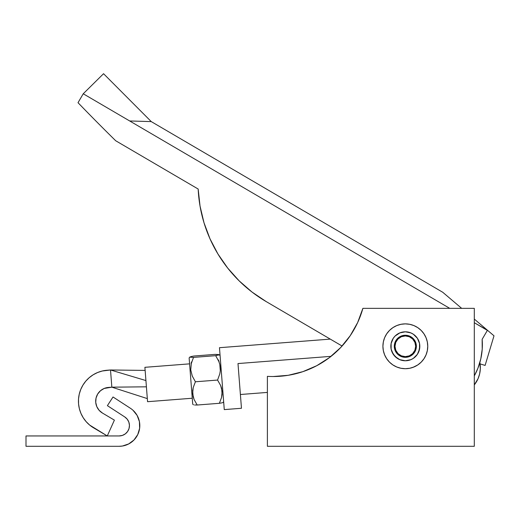 <?xml version="1.0" encoding="UTF-8"?>
<svg xmlns="http://www.w3.org/2000/svg" width="520" height="520" viewBox="0 0 520 520"><rect width="100%" height="100%" fill="white"/><g stroke="black" fill="none" stroke-linecap="round" stroke-linejoin="round"><path stroke-width="0.78" d="M479.863 362.505A27.586 27.586 0 0 1 474.305 384.897L478.056 378.664L479.622 373.945L480.311 369.018L479.863 362.505M239.323 380.75L237.991 363.558L331.065 356.343L237.991 363.558L241.462 408.272L224.269 409.604L219.472 347.698L330.278 339.112L219.472 347.698L224.269 409.604L241.462 408.272L237.991 363.558M480.344 367.809L480.304 369.194L480.344 367.809M480.09 363.903L485.108 365.411L494 335.81L474.305 319.079L487.454 330.245L474.305 322.731L487.37 330.382L482.144 339.313L487.454 330.245L494 335.81L485.108 365.411L480.09 363.903L480.162 364.462M479.635 373.88L479.434 374.693M478.179 378.385L477.477 379.912M475.969 382.577L474.89 384.137M395.525 351.344L396.272 351.286L395.525 351.344M415.051 349.83L415.805 349.772L415.051 349.83M191.074 356.564L193.765 356.038L191.074 356.564M189.963 356.96L189.137 357.929L190.086 370.247L190.749 369.876L191.302 363.519L193.511 357.396L190.158 357.156L190.268 356.798M220.317 367.582L221.033 367.848L220.317 367.582L219.804 364.429L220.298 370.793L220.317 367.582M218.797 361.387L219.804 364.429L218.797 361.387L215.67 355.674L218.797 361.387M218.784 354.588L215.208 354.374L219.135 354.731L215.67 355.674L193.511 357.396L191.302 363.519L190.749 369.876L192.276 376.077L195.403 381.778L193.206 387.582L192.667 390.579L193.122 396.643L194.103 399.555L197.203 405.022L219.362 403.306L197.203 405.022L194.103 399.555L192.628 393.647L193.206 387.582L195.403 381.778L217.561 380.062L195.403 381.778L192.276 376.077L190.749 369.876L190.086 370.247L192.719 404.151L193.511 404.833M194.552 404.982L197.203 405.022M222.995 402.512L221.975 402.857L222.995 402.512M219.362 403.306L221.578 397.423L222.105 394.394L221.618 388.336L220.63 385.457L217.561 380.062L219.772 373.945L220.298 370.793L219.772 373.945L217.561 380.062L220.63 385.457L222.131 391.359L221.578 397.423L219.362 403.306L221.975 402.857M215.208 354.374L193.765 356.038L215.208 354.374M190.158 357.156L190.879 357.272M193.511 357.396L215.67 355.674M218.25 355.147L218.946 354.919M191.074 363.734L191.464 361.972M218.394 359.885L219.056 361.569M192.706 404.034L189.144 358.053M189.592 363.851L144.898 367.315L147.563 401.7L192.257 398.236L147.563 401.7L144.898 367.315L189.592 363.851M240.389 394.505L267.391 392.412L240.389 394.505M96.791 406.614L99.112 410.293L102.453 413.062L114.4 420.134L107.276 435.949L93.678 427.901A31.038 31.038 0 0 1 107.075 370.247L110.513 369.98L111.846 387.173L104.189 388.453L100.484 390.728L97.676 394.043L96.038 398.067L95.739 402.402L96.791 406.614L99.112 410.293L102.453 413.062A13.793 13.793 0 0 1 108.407 387.439L104.189 388.453M102.453 413.062L114.4 420.134L107.276 435.949L89.667 425.081L86.151 421.662L83.22 417.736L80.938 413.394L79.371 408.746L78.559 403.916L78.514 399.009L79.248 394.166L80.73 389.493L82.934 385.112L85.794 381.128L89.252 377.65L93.21 374.757L97.572 372.528L102.232 371.013L110.513 369.98L145.925 380.562L110.513 369.98L111.846 387.173L108.407 387.439M89.667 425.081L86.151 421.662L83.22 417.736L80.938 413.394M80.73 389.493L82.934 385.112M85.794 381.128L89.252 377.65L93.21 374.757M100.484 390.728L97.676 394.043M96.038 398.067L95.739 402.402M111.846 387.173L146.412 386.822L111.846 387.173L147.323 398.6M119.106 435.949L26 435.949L26 446.297L119.106 446.297L26 446.297L26 435.949L119.106 435.949L122.369 435.422L125.301 433.894L127.595 431.522L129.031 428.545L129.448 425.262L128.817 422.026L127.192 419.146L124.742 416.929A10.348 10.348 0 0 1 119.106 435.949M130.377 408.252L113.022 396.981L107.393 405.659L124.742 416.929L107.393 405.659L113.022 396.981L130.377 408.252A20.689 20.689 0 0 1 119.106 446.297L122.415 446.03L128.68 443.944L133.978 439.991L137.755 434.571L136.084 437.437M133.003 410.274L137.131 415.435L139.412 421.635L139.633 428.24L137.755 434.571M135.272 412.692L137.131 415.435L139.412 421.635M139.789 424.925L139.633 428.24M127.595 431.522L129.031 428.545L129.448 425.262L128.817 422.026M415.675 346.288A10.348 10.348 0 0 1 405.334 356.635A10.348 10.348 0 0 1 394.986 346.288A10.348 10.348 0 0 1 405.334 335.946A10.348 10.348 0 0 1 415.675 346.288L414.888 342.329L412.646 338.975L409.292 336.732L405.334 335.946L401.375 336.732L398.015 338.975L395.772 342.329L394.986 346.288L395.772 350.246L398.015 353.606L401.375 355.849L405.334 356.635L409.292 355.849L412.646 353.606L414.888 350.246L415.675 346.288M401.375 355.849L403.312 356.434M407.349 356.434L409.292 355.849M415.76 349.901L416.351 345.631L415.259 341.471L414.128 339.625L410.911 336.765A11.037 11.037 0 0 1 414.856 351.865A11.037 11.037 0 0 1 399.757 355.81L403.825 357.221L408.122 356.967L411.996 355.082L414.856 351.865L415.76 349.901L413.582 353.613M454.031 301.853L442.748 292.272L151.255 121.602L442.748 292.272L461.682 308.353M151.255 121.602L129.681 120.965L83.239 93.776L103.552 73.704L83.239 93.776L78.013 102.7L83.239 93.776L449.748 308.353L83.239 93.776L103.552 73.704L151.255 121.602L129.681 120.965M96.194 80.977L83.239 93.776M252.044 292.071L266.266 301.632L252.044 292.071L239.122 280.826L227.689 268.06L217.925 253.975L209.989 238.791L203.996 222.742L200.037 206.069L198.172 189.033L115.681 140.738A2069.086 2069.086 0 0 1 78.013 102.7A2069.086 2069.086 0 0 0 115.681 140.738L198.172 189.033A137.937 137.937 0 0 0 266.266 301.632L252.044 292.071M482.144 339.313L482.222 349.154L480.792 358.891L477.887 368.297L474.305 375.882A64.181 64.181 0 0 0 482.144 339.313M342.089 346.028L266.266 301.632L342.089 346.028M410.911 336.765L406.841 335.354L402.538 335.615L398.671 337.493L395.811 340.71L394.401 344.779L394.654 349.082L396.539 352.957L399.757 355.81A11.037 11.037 0 0 1 395.811 340.71A11.037 11.037 0 0 1 410.911 336.765L412.659 338.039M399.789 359.671L405.334 360.769A14.482 14.482 0 0 1 390.851 346.288A14.482 14.482 0 0 1 405.334 331.806L399.789 332.911L395.09 336.05L393.289 338.24L391.125 343.466L391.125 349.115L391.95 351.832L395.09 356.531L399.789 359.671L405.334 360.769L410.878 359.671L413.381 358.332L417.378 354.334L419.536 349.115L419.536 343.466L417.378 338.24L413.381 334.25L410.878 332.911L405.334 331.806L399.789 332.911L395.09 336.05L393.289 338.24M413.907 366.997L409.708 368.271L405.334 368.706L400.959 368.271L396.754 366.997L392.88 364.929L389.48 362.141L386.698 358.741L384.625 354.868L383.351 350.662A22.412 22.412 0 0 0 405.334 368.706A22.412 22.412 0 0 1 382.915 346.288A22.412 22.412 0 0 1 405.334 323.875A22.412 22.412 0 0 0 383.351 341.906L384.625 337.714L386.698 333.834L389.48 330.44L392.88 327.652L396.754 325.579L400.959 324.305L405.334 323.875L409.708 324.305L413.907 325.579L417.788 327.652L421.181 330.44L423.969 333.834L426.043 337.714L427.317 341.913L427.746 346.288L427.317 350.662L426.043 354.868L423.969 358.741L421.181 362.141L417.788 364.929L413.036 367.341M383.344 341.926A22.412 22.412 0 0 0 383.344 350.656M288.236 375.297L302.9 371.651L288.236 375.297L273.175 376.526A93.106 93.106 0 0 1 267.391 376.344L267.391 446.297L474.305 446.297L474.305 308.353L362.882 308.353A93.106 93.106 0 0 1 267.391 376.344L267.391 446.297L474.305 446.297L474.305 308.353L362.882 308.353L357.669 322.536L350.226 335.686L340.762 347.457L350.226 335.686M384.625 354.868L384.118 353.529M417.788 327.652L421.181 330.44L417.788 327.652M410.878 332.911L405.334 331.806A14.482 14.482 0 0 1 419.816 346.288A14.482 14.482 0 0 1 405.334 360.769L410.878 359.671L413.381 358.332L417.378 354.334M418.71 351.832L419.816 346.288L419.536 343.466L417.378 338.24L413.381 334.25M391.95 340.75L391.125 343.466L391.125 349.115L393.289 354.334L397.287 358.332M302.9 371.651L316.778 365.684L302.9 371.651M340.762 347.457L329.511 357.546L316.778 365.684M383.351 350.662L382.915 346.288L383.351 341.913M409.708 324.305L413.907 325.579M427.746 346.288L427.317 350.662M405.334 323.875A22.412 22.412 0 0 1 427.746 346.288A22.412 22.412 0 0 1 405.334 368.706A22.412 22.412 0 0 0 421.194 330.447M219.108 354.699L220.077 355.531M222.983 402.545L223.659 401.752M145.138 370.409L110.513 369.98"/></g></svg>

